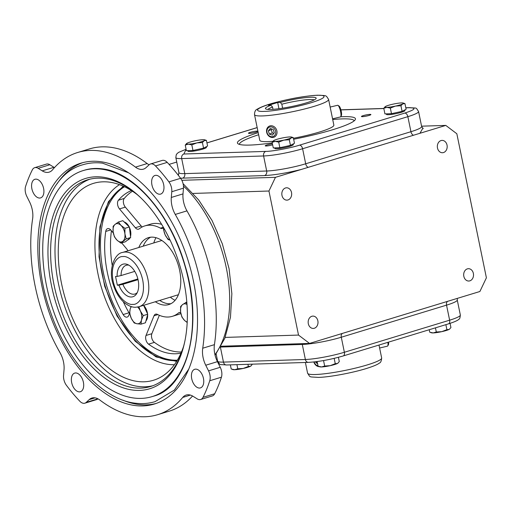 <?xml version="1.0" encoding="UTF-8"?>
<svg xmlns="http://www.w3.org/2000/svg" width="512" height="512" viewBox="0 0 512 512"><rect width="100%" height="100%" fill="white"/><g stroke="black" fill="none" stroke-linecap="round" stroke-linejoin="round"><path stroke-width="0.77" d="M123.206 186.138L108.454 201.613L99.91 226.842L99.027 256.813L104.723 286.317L117.011 315.987L135.2 341.248L156.058 356.922L176.627 361.382M257.926 131.251A4.826 0.614 -11.6 0 0 256.941 131.11A4.826 0.614 -11.6 0 0 251.616 131.981A4.826 0.614 -11.6 0 0 248.48 133.222A4.826 0.614 -11.6 0 0 249.478 133.389A4.826 0.614 -11.6 0 0 254.694 132.544A4.826 0.614 -11.6 0 0 257.933 131.309M272.442 143.821A4.826 0.614 -11.6 0 0 267.597 144.787A4.826 0.614 -11.6 0 0 265.229 145.824A4.826 0.614 -11.6 0 0 266.221 145.99A4.826 0.614 -11.6 0 0 272.653 144.819M362.438 116.659A4.826 0.614 -11.6 0 0 367.763 115.789A4.826 0.614 -11.6 0 0 370.899 114.554A4.826 0.614 -11.6 0 0 369.901 114.387A4.826 0.614 -11.6 0 0 364.576 115.258A4.826 0.614 -11.6 0 0 361.446 116.493A4.826 0.614 -11.6 0 0 362.438 116.659M287.981 199.962A6.17 4.928 88.2 0 0 291.622 193.152A6.17 4.928 88.2 0 0 286.554 187.795A6.17 4.928 88.2 0 0 285.517 187.968A6.17 4.928 88.2 0 0 281.875 194.778A6.17 4.928 88.2 0 0 286.944 200.134A6.17 4.928 88.2 0 0 287.981 199.962M469.83 280.858A6.17 4.928 88.2 0 0 473.472 274.054A6.17 4.928 88.2 0 0 468.403 268.698A6.17 4.928 88.2 0 0 467.366 268.87A6.17 4.928 88.2 0 0 463.725 275.674A6.17 4.928 88.2 0 0 468.794 281.03A6.17 4.928 88.2 0 0 469.83 280.858M443.494 152.557A6.17 4.928 88.2 0 0 447.136 145.754A6.17 4.928 88.2 0 0 442.067 140.397A6.17 4.928 88.2 0 0 441.03 140.57A6.17 4.928 88.2 0 0 437.389 147.373A6.17 4.928 88.2 0 0 442.458 152.73A6.17 4.928 88.2 0 0 443.494 152.557M314.317 328.262A6.17 4.928 88.2 0 0 317.958 321.459A6.17 4.928 88.2 0 0 312.89 316.102A6.17 4.928 88.2 0 0 311.853 316.275A6.17 4.928 88.2 0 0 308.211 323.078A6.17 4.928 88.2 0 0 313.28 328.435A6.17 4.928 88.2 0 0 314.317 328.262M404.832 109.907L404.966 110.579A9.453 1.203 168.4 0 1 398.829 113.005A9.453 1.203 168.4 0 1 388.397 114.707A9.453 1.203 168.4 0 1 386.451 114.381L386.342 113.85M293.19 143.936L293.331 144.608A9.453 1.203 168.4 0 1 287.194 147.034A9.453 1.203 168.4 0 1 276.762 148.736A9.453 1.203 168.4 0 1 274.81 148.41L274.701 147.878M206.298 146.701L206.438 147.373A9.453 1.203 168.4 0 1 200.301 149.798A9.453 1.203 168.4 0 1 189.869 151.501A9.453 1.203 168.4 0 1 187.917 151.174L187.808 150.643M340.659 116.774A60.243 7.654 168.4 0 1 343.027 116.678A60.243 7.654 168.4 0 1 355.405 119.347A60.243 7.654 168.4 0 1 293.651 139.245M272.25 142.886A60.243 7.654 168.4 0 1 249.862 145.075A60.243 7.654 168.4 0 1 237.709 143.507A60.243 7.654 168.4 0 1 258.208 132.64M239.398 144.397A58.605 7.45 168.4 0 1 258.637 134.739M332.71 119.539A58.605 7.45 168.4 0 1 342.138 118.899A58.605 7.45 168.4 0 1 354.202 120.832M293.453 138.272A37.811 4.806 -11.6 0 0 333.856 125.107L328.582 99.411A37.811 4.806 168.4 0 1 304.032 109.114A37.811 4.806 168.4 0 1 262.31 115.93A37.811 4.806 168.4 0 1 254.509 114.618L259.782 140.314A37.811 4.806 -11.6 0 0 267.584 141.626A37.811 4.806 -11.6 0 0 272.922 141.28M49.856 164.749A9.453 5.562 -107 0 0 47.27 163.968A9.453 5.562 -107 0 0 46.4 164.109L34.707 167.674A9.453 5.562 73 0 1 35.578 167.533A9.453 5.562 73 0 1 38.157 168.314L42.227 170.861L53.926 167.296L49.856 164.749L38.157 168.314M147.162 163.558A137.056 80.672 -107 0 0 102.029 146.854A137.056 80.672 -107 0 0 89.402 148.922L77.709 152.486A137.056 80.672 73 0 1 90.336 150.419A137.056 80.672 73 0 1 135.469 167.123L147.162 163.558A18.906 11.13 73 0 0 149.114 164.8A9.453 5.562 73 0 1 150.49 163.994A9.453 5.562 73 0 1 151.36 163.853A9.453 5.562 73 0 1 155.52 165.952A157.005 92.41 73 0 1 168.915 181.869A9.453 5.562 73 0 1 171.782 191.712L171.302 197.453L183.002 193.888L183.475 188.147A9.453 5.562 -107 0 0 180.608 178.304A157.005 92.41 -107 0 0 167.219 162.387A9.453 5.562 -107 0 0 163.053 160.288A9.453 5.562 -107 0 0 162.182 160.429L150.49 163.994M190.406 395.085L182.739 397.421A18.906 11.13 73 0 1 186.208 395.04A18.906 11.13 73 0 1 187.949 394.758A18.906 11.13 73 0 1 193.107 396.326L197.178 398.867A9.453 5.562 73 0 0 200.634 399.507A9.453 5.562 73 0 0 203.014 397.312L214.707 393.747A157.005 92.41 -107 0 0 221.434 377.19A9.453 5.562 -107 0 0 220.25 367.296L217.44 361.658A18.906 11.13 73 0 1 214.426 344.653A137.056 80.672 -107 0 0 186.963 210.867A18.906 11.13 73 0 1 183.002 193.888M95.04 397.843L89.19 399.629A18.906 11.13 73 0 1 91.904 398.042A18.906 11.13 73 0 1 93.645 397.754A18.906 11.13 73 0 1 99.872 400.058A137.056 80.672 73 0 0 157.632 414.694A137.056 80.672 73 0 0 182.739 397.421M35.808 179.13A9.734 5.728 73 0 1 43.437 187.661A9.734 5.728 73 0 1 40.589 197.901A9.734 5.728 73 0 1 39.693 198.048A9.734 5.728 73 0 1 32.058 189.523A9.734 5.728 73 0 1 34.912 179.277A9.734 5.728 73 0 1 35.808 179.13M155.866 175.315A9.734 5.728 73 0 1 163.494 183.84A9.734 5.728 73 0 1 160.646 194.086A9.734 5.728 73 0 1 159.75 194.234A9.734 5.728 73 0 1 152.115 185.702A9.734 5.728 73 0 1 154.97 175.462A9.734 5.728 73 0 1 155.866 175.315M195.648 369.133A9.734 5.728 73 0 1 203.277 377.658A9.734 5.728 73 0 1 200.429 387.904A9.734 5.728 73 0 1 199.533 388.051A9.734 5.728 73 0 1 191.904 379.526A9.734 5.728 73 0 1 194.752 369.28A9.734 5.728 73 0 1 195.648 369.133M75.59 372.947A9.734 5.728 73 0 1 83.219 381.478A9.734 5.728 73 0 1 80.371 391.725A9.734 5.728 73 0 1 79.475 391.872A9.734 5.728 73 0 1 71.846 383.341A9.734 5.728 73 0 1 74.694 373.094A9.734 5.728 73 0 1 75.59 372.947M282.63 108.166L281.818 104.211A24.006 3.053 168.4 0 1 309.734 99.52A24.006 3.053 168.4 0 1 314.221 99.904M270.765 109.446A25.901 3.29 -11.6 0 0 297.792 105.158A25.901 3.29 -11.6 0 0 316.038 98.592A25.901 3.29 -11.6 0 0 310.822 97.235A25.901 3.29 -11.6 0 0 280.269 102.406L277.683 102.49L268.403 105.318L270.989 105.242A25.901 3.29 -11.6 0 0 265.715 108.922A25.901 3.29 -11.6 0 0 270.765 109.446M281.818 104.211L280.269 102.406M142.778 405.926A125.907 74.106 -107 0 0 154.381 404.026A125.907 74.106 -107 0 0 191.232 271.546A125.907 74.106 -107 0 0 92.557 161.261A125.907 74.106 -107 0 0 80.96 163.155A125.907 74.106 -107 0 0 44.109 295.635A125.907 74.106 -107 0 0 142.778 405.926M122.95 400.179A125.907 74.106 -107 0 0 146.291 404.858A125.907 74.106 -107 0 0 156.122 403.456M141.235 398.394A118.15 69.549 73 0 1 48.634 294.893A118.15 69.549 73 0 1 83.219 170.573A118.15 69.549 73 0 1 94.106 168.787A118.15 69.549 73 0 1 186.701 272.288A118.15 69.549 73 0 1 152.122 396.608A118.15 69.549 73 0 1 141.235 398.394M141.299 198.298A108.038 63.59 -107 0 0 97.581 178.17A108.038 63.59 -107 0 0 87.629 179.802A108.038 63.59 -107 0 0 54.106 285.216A108.038 63.59 -107 0 0 140.678 388.122A108.038 63.59 -107 0 0 150.63 386.49A108.038 63.59 -107 0 0 184.858 341.203M183.834 281.485A109.933 64.704 -107 0 0 140.762 197.773A109.933 64.704 -107 0 0 68.819 188.646A109.933 64.704 -107 0 0 51.507 285.696A109.933 64.704 -107 0 0 119.155 386.291A109.933 64.704 -107 0 0 184.704 341.933A109.933 64.704 -107 0 0 183.834 281.485M89.843 179.2A108.038 63.59 -107 0 0 60.883 294.029A108.038 63.59 -107 0 0 145.062 386.784A108.038 63.59 -107 0 0 152.806 385.754M137.331 194.707A102.906 60.57 -107 0 0 102.995 181.818A102.906 60.57 -107 0 0 101.6 181.888A102.906 60.57 -107 0 0 61.818 284.909A102.906 60.57 -107 0 0 144.045 381.798A102.906 60.57 -107 0 0 161.062 376.966A102.906 60.57 -107 0 0 183.571 346.4M124.102 186.547A91.686 53.965 -107 0 0 105.107 285.926A91.686 53.965 -107 0 0 175.424 360.646A91.686 53.965 -107 0 0 177.139 360.55M124.486 186.726A91.686 53.965 -107 0 0 106.867 286.477A91.686 53.965 -107 0 0 176.89 360.198A91.686 53.965 -107 0 0 177.357 360.186M138.81 247.501A34.976 20.589 73 0 1 148.403 237.664A34.976 20.589 73 0 1 151.629 237.133A34.976 20.589 73 0 1 179.034 267.77A34.976 20.589 73 0 1 168.8 304.57A34.976 20.589 73 0 1 165.574 305.094A34.976 20.589 73 0 1 155.347 301.754M159.731 300.416A34.976 20.589 -107 0 0 169.965 303.757A34.976 20.589 -107 0 0 170.931 303.693M161.664 224.384A47.264 27.821 -107 0 0 155.021 223.411A47.264 27.821 -107 0 0 150.669 224.122L144.819 225.907A47.264 27.821 -107 0 0 139.258 228.832A5.67 3.341 73 0 1 138.592 229.184A5.67 3.341 73 0 1 135.322 227.738L119.488 208.909A5.67 3.341 73 0 1 118.419 200.211A85.069 50.074 73 0 1 131.437 190.573M163.52 227.514A5.67 3.341 73 0 1 162.323 228.429A5.67 3.341 73 0 1 160.448 228.16A47.264 27.821 -107 0 0 149.178 225.197A47.264 27.821 -107 0 0 144.819 225.907M132.467 191.238A85.069 50.074 -107 0 0 124.269 198.426A5.67 3.341 -107 0 0 125.338 207.13L141.171 225.952A5.67 3.341 -107 0 0 142.246 226.938M180.979 353.12A85.069 50.074 73 0 1 148.563 344.16A5.67 3.341 73 0 1 146.022 335.469L154.022 315.776A5.67 3.341 73 0 1 155.578 314.17A5.67 3.341 73 0 1 156.102 314.08A5.67 3.341 73 0 1 157.382 314.4A47.264 27.821 -107 0 0 172.384 316.32A47.264 27.821 -107 0 0 178.413 313.011A5.67 3.341 73 0 1 179.136 312.614A5.67 3.341 73 0 1 179.661 312.531A5.67 3.341 73 0 1 180.717 312.742M129.664 313.171L128.723 315.482A5.67 3.341 73 0 1 127.168 317.088A5.67 3.341 73 0 1 123.149 314.56A85.069 50.074 73 0 1 105.741 231.43A5.67 3.341 73 0 1 107.616 228.646A5.67 3.341 73 0 1 108.134 228.563A5.67 3.341 73 0 1 110.88 230.099L113.318 232.998M137.606 307.059A9.453 5.562 73 0 1 140.346 310.944A9.453 5.562 73 0 1 141.498 314.438A9.453 5.562 73 0 1 141.472 320.07L143.258 315.603L140.346 310.944L138.97 306.925M126.202 238.886L124.902 233.818A9.453 5.562 73 0 1 122.925 241.21A9.453 5.562 73 0 1 120.896 241.971A9.453 5.562 73 0 1 117.043 240.179L120.96 243.13L126.202 238.886L130.662 237.53L125.427 241.773L120.96 243.13M124.506 263.936A17.018 10.016 73 0 1 127.43 264.474A17.018 10.016 73 0 1 137.485 277.549A17.018 10.016 73 0 1 136.435 294.016A17.018 10.016 73 0 1 131.296 297.011A17.018 10.016 73 0 1 118.925 285.158L117.344 285.21L115.546 276.461L117.126 276.41A17.018 10.016 73 0 1 124.506 263.936M118.925 285.158L122.874 284.301A15.008 8.832 -107 0 0 133.587 294.234A15.008 8.832 -107 0 0 134.97 294.01A15.008 8.832 -107 0 0 137.229 292.653M128.851 265.165A15.008 8.832 -107 0 0 127.597 265.069A15.008 8.832 -107 0 0 126.214 265.293A15.008 8.832 -107 0 0 121.075 275.552L117.126 276.41M134.758 271.379L121.075 275.552M479.891 291.501L309.549 343.424L298.515 335.078L268.947 191.021L275.456 177.331L445.798 125.408L456.832 133.754L486.4 277.805L479.891 291.501M309.549 343.424L221.088 346.234M445.798 125.408L421.574 126.176M275.456 177.331L181.843 180.307M169.082 164.384L176.749 162.048M268.947 191.021L193.165 193.434M298.515 335.078L225.184 337.408M391.494 113.683L384.928 113.894L383.776 108.288L386.893 107.36L390.342 108.077L391.494 113.683L402.086 111.354L406.112 109.229L404.96 103.622L403.174 103.021A9.453 1.203 168.4 0 1 402.784 103.859L404.96 103.622M279.853 147.712L273.286 147.923L272.134 142.317L275.251 141.389L278.707 142.106L279.853 147.712L290.451 145.382L294.477 143.258L293.325 137.651L291.533 137.05A9.453 1.203 168.4 0 1 291.142 137.888L293.325 137.651M192.966 150.477L186.394 150.688L185.248 145.075L188.358 144.154L191.814 144.87L192.966 150.477L203.558 148.147L207.584 146.022L206.432 140.41L204.646 139.808A9.453 1.203 168.4 0 1 204.25 140.653L206.432 140.41M449.728 328.979L449.082 329.427A9.453 1.203 -11.6 0 0 449.581 329.101L450.925 327.539L450.067 323.366M446.906 329.664L441.773 331.654A9.453 1.203 -11.6 0 0 449.082 329.427L446.906 329.664L445.875 324.659M436.307 332L433.19 332.922A9.453 1.203 -11.6 0 0 441.773 331.654L436.307 332L435.456 327.834M430.611 332.518L431.526 332.806A9.453 1.203 -11.6 0 0 433.19 332.922L429.741 332.205L429.229 329.734M338.086 363.008L337.446 363.456A9.453 1.203 -11.6 0 0 337.946 363.13L339.29 361.568L338.413 357.306M335.264 363.693L330.138 365.683A9.453 1.203 -11.6 0 0 337.446 363.456L335.264 363.693L334.17 358.368M324.672 366.029L321.555 366.95A9.453 1.203 -11.6 0 0 330.138 365.683L324.672 366.029L323.546 360.557M318.97 366.547L319.885 366.835A9.453 1.203 -11.6 0 0 321.555 366.95L318.099 366.234L317.139 361.568M251.2 365.766L250.554 366.214A9.453 1.203 -11.6 0 0 251.053 365.894L252.365 364.166M248.371 366.458L243.245 368.442A9.453 1.203 -11.6 0 0 250.554 366.214L248.371 366.458L247.93 364.307M237.779 368.787L234.662 369.715A9.453 1.203 -11.6 0 0 243.245 368.442L237.779 368.787L236.928 364.653M232.077 369.312L232.998 369.6A9.453 1.203 -11.6 0 0 234.662 369.715L231.213 368.998L230.362 364.864M390.342 108.077L395.475 106.086L400.941 105.741L402.086 111.354M400.941 105.741L402.784 103.859A9.453 1.203 168.4 0 1 395.475 106.086A9.453 1.203 168.4 0 1 386.893 107.36A9.453 1.203 168.4 0 1 385.12 106.726A9.453 1.203 168.4 0 1 385.619 106.4A9.453 1.203 168.4 0 1 392.928 104.173A9.453 1.203 168.4 0 1 401.51 102.906A9.453 1.203 168.4 0 1 403.174 103.021M385.12 106.726L383.776 108.288M278.707 142.106L283.834 140.122L289.299 139.77L290.451 145.382M289.299 139.77L291.142 137.888A9.453 1.203 168.4 0 1 283.834 140.122A9.453 1.203 168.4 0 1 275.251 141.389A9.453 1.203 168.4 0 1 273.478 140.755A9.453 1.203 168.4 0 1 273.978 140.429A9.453 1.203 168.4 0 1 281.286 138.202A9.453 1.203 168.4 0 1 289.869 136.934A9.453 1.203 168.4 0 1 291.533 137.05M273.478 140.755L272.134 142.317M191.814 144.87L196.941 142.88L202.406 142.534L203.558 148.147M202.406 142.534L204.25 140.653A9.453 1.203 168.4 0 1 196.941 142.88A9.453 1.203 168.4 0 1 188.358 144.154A9.453 1.203 168.4 0 1 186.586 143.514A9.453 1.203 168.4 0 1 187.091 143.194A9.453 1.203 168.4 0 1 194.4 140.966A9.453 1.203 168.4 0 1 202.982 139.699A9.453 1.203 168.4 0 1 204.646 139.808M186.586 143.514L185.248 145.075M54.464 167.61A18.906 11.13 73 0 1 53.926 167.296M200.634 399.507L212.326 395.942A9.453 5.562 -107 0 0 214.707 393.747M157.632 414.694L169.325 411.13A137.056 80.672 -107 0 0 192.57 396.006M89.19 399.629L86.208 402.394A9.453 5.562 73 0 1 84.851 403.187L96.544 399.622A9.453 5.562 -107 0 0 97.901 398.829L97.92 398.816M84.851 403.187A9.453 5.562 73 0 1 79.814 401.229A157.005 92.41 73 0 1 66.426 385.312A9.453 5.562 73 0 1 63.558 375.475L64.032 369.728A18.906 11.13 73 0 0 60.07 352.755A137.056 80.672 73 0 1 32.608 218.963A18.906 11.13 73 0 0 29.594 201.965L26.784 196.32A9.453 5.562 73 0 1 25.6 186.426A157.005 92.41 73 0 1 32.326 169.869A9.453 5.562 73 0 1 34.707 167.674M77.709 152.486A137.056 80.672 73 0 0 52.595 169.76A18.906 11.13 73 0 1 49.133 172.141A18.906 11.13 73 0 1 42.227 170.861M149.133 164.787L146.15 167.552A18.906 11.13 73 0 1 143.437 169.139A18.906 11.13 73 0 1 135.469 167.123M186.963 210.867L175.264 214.432A18.906 11.13 73 0 1 171.302 197.453M175.264 214.432A137.056 80.672 73 0 1 202.726 348.218L214.426 344.653M217.44 361.658L205.741 365.222A18.906 11.13 73 0 1 202.726 348.218M205.741 365.222L208.557 370.861A9.453 5.562 73 0 1 209.741 380.755A157.005 92.41 73 0 1 203.014 397.312M278.957 108.698L277.683 102.49M267.904 109.414A24.006 3.053 168.4 0 1 272.538 107.04L270.989 105.242M273.005 109.325L272.538 107.04M82.726 162.662A125.907 74.106 -107 0 0 57.024 183.878M121.664 242.918L126.72 248.928A5.67 3.341 73 0 1 127.891 250.829M143.635 305.446A9.453 5.562 73 0 1 147.546 313.856M147.616 314.637A9.453 5.562 73 0 1 145.946 320.909M124.173 221.978A9.453 5.562 73 0 1 129.101 226.726M129.414 227.373A9.453 5.562 73 0 1 130.528 236.429M129.786 238.24A9.453 5.562 73 0 1 127.616 240.051L127.514 240.083M150.662 237.203A34.976 20.589 -107 0 0 143.194 246.163M172.384 316.32L178.227 314.541A47.264 27.821 -107 0 0 180.858 313.485M159.334 315.309L151.866 333.69A5.67 3.341 -107 0 0 154.413 342.374A85.069 50.074 -107 0 0 181.466 351.987M111.43 230.758A85.069 50.074 -107 0 0 112.224 265.389M123.302 301.741A85.069 50.074 -107 0 0 128.998 312.774A5.67 3.341 -107 0 0 129.51 313.555M143.584 305.338L147.725 314.246L145.446 322.778L140.986 324.141L141.472 320.07A9.453 5.562 73 0 1 136.928 323.744L140.986 324.141M118.368 222.048L115.098 224.371A9.453 5.562 73 0 1 120.986 225.395A9.453 5.562 73 0 1 124.902 233.818L124.909 228.346L120.986 225.395L118.368 222.048L122.835 220.691L129.37 226.989L130.662 237.53M155.962 237.683A37.811 22.253 -107 0 0 153.798 242.938M170.33 297.184A37.811 22.253 -107 0 0 175.059 300.339M147.725 314.246L143.258 315.603M131.072 306.541L130.15 309.165L129.664 313.229L131.27 318.291L134.182 322.95L136.928 323.744A9.453 5.562 73 0 1 131.27 318.291A9.453 5.562 73 0 1 130.15 309.165A9.453 5.562 73 0 1 131.424 306.65M124.909 228.346L129.37 226.989M115.098 224.371L113.133 226.291L113.126 231.763L114.426 236.832L117.043 240.179A9.453 5.562 73 0 1 113.126 231.763A9.453 5.562 73 0 1 115.098 224.371M163.648 227.744L163.552 229.792L165.158 234.854L168.077 239.514L170.086 240.16M186.803 301.978L182.579 304.582L180.614 306.509L180.608 311.974L181.907 317.05L184.525 320.397L187.187 322.528M186.957 303.923L185.856 302.266M170.099 240.115A9.453 5.562 73 0 1 165.158 234.854A9.453 5.562 73 0 1 163.718 227.866M187.213 322.042A9.453 5.562 73 0 1 184.525 320.397A9.453 5.562 73 0 1 180.608 311.974A9.453 5.562 73 0 1 182.579 304.582A9.453 5.562 73 0 1 186.995 304.486M137.875 278.95L117.344 285.21M122.874 284.301L138.042 279.674M314.163 361.939A5.043 4.282 -113.5 0 0 318.022 365.85M319.386 366.682A6.003 5.101 66.5 0 1 313.843 361.971M315.821 361.741L315.904 362.65L317.581 363.712M317.242 362.067L315.904 362.65M387.898 342.33A6.003 1.427 76.6 0 1 387.77 345.869A6.003 1.427 76.6 0 1 387.757 345.894L388.397 344.787A5.043 1.203 -103.4 0 0 388.397 344.787A5.043 1.203 -103.4 0 0 388.403 344.768A5.043 1.203 -103.4 0 0 388.55 342.131M387.757 345.894A6.003 1.427 76.6 0 1 387.456 346.157L379.616 348.026M272.032 127.078A5.043 4.282 66.5 0 1 275.667 133.184A5.043 4.282 66.5 0 1 270.605 136.55A5.043 4.282 66.5 0 1 266.963 130.445A5.043 4.282 66.5 0 1 272.032 127.078M270.931 137.248A6.003 5.101 -113.5 0 0 274.176 137.12A6.003 5.101 -113.5 0 0 276.973 131.405A6.003 5.101 -113.5 0 0 272.634 125.978A6.003 5.101 -113.5 0 0 269.389 126.106A6.003 5.101 -113.5 0 0 266.592 131.821A6.003 5.101 -113.5 0 0 270.931 137.248M269.395 134.163L268.326 130.874L270.246 128.525L273.235 129.466L274.31 132.755L272.39 135.104L269.395 134.163L272.301 132.896L271.232 129.606L268.326 130.874M273.805 133.37L272.301 132.896M271.232 129.606L271.731 128.992M338.01 105.376L339.078 106.08A5.043 1.203 76.6 0 1 339.501 106.515A5.043 1.203 76.6 0 1 341.248 111.302A5.043 1.203 76.6 0 1 341.344 115.59L340.71 116.698A6.003 1.427 -103.4 0 0 340.589 111.59A6.003 1.427 -103.4 0 0 338.509 105.894A6.003 1.427 -103.4 0 0 338.01 105.376A6.003 1.427 -103.4 0 0 337.626 105.28L330.15 107.059M332.57 118.822L340.41 116.954A6.003 1.427 -103.4 0 0 340.71 116.698M183.475 186.086A105.408 62.042 73 0 1 226.298 267.802A105.408 62.042 73 0 1 214.957 354.733M315.392 374.515A37.811 4.806 -11.6 0 0 357.114 367.699A37.811 4.806 -11.6 0 0 381.664 358.003C381.37 361.094 380.627 362.771 379.437 363.027C378.259 363.987 375.699 365.587 366.234 368.563C352.09 372.941 329.523 377.139 318.432 377.402C308.122 376.653 310.733 377.709 307.59 373.21A37.811 4.806 -11.6 0 0 315.392 374.515M317.107 95.322C324.154 94.81 330.47 96.762 311.27 102.688C291.514 108.634 269.408 111.494 264.48 111.36C257.427 111.872 251.117 109.92 270.31 103.994C290.067 98.048 312.173 95.187 317.107 95.322M119.514 184.64A95.283 56.083 -107 0 0 101.69 288.422A95.283 56.083 -107 0 0 174.349 364.691A95.283 56.083 -107 0 0 174.394 364.685M123.002 256.595C127.13 255.494 138.867 262.336 142.694 280C146.118 297.683 137.325 305.171 132.806 304.352C128.672 305.446 116.941 298.611 113.114 280.941C109.683 263.264 118.477 255.77 123.002 256.595M125.171 252.026A28.358 16.691 73 0 1 147.392 276.87A28.358 16.691 73 0 1 139.091 306.707L135.846 307.238C134.016 307.411 129.357 307.091 123.405 301.83C118.925 297.542 115.603 291.968 113.434 285.101C107.891 270.035 114.554 253.363 122.56 252.454A28.358 16.691 73 0 1 125.171 252.026M155.52 165.952L167.219 162.387M160.448 228.16L163.379 227.27M124.269 198.426L118.419 200.211M179.962 312.544L178.413 313.011M157.811 314.618L154.022 315.776M110.714 229.914L105.741 231.43M342.131 333.69A3.782 2.227 -107 0 0 341.286 337.229L446.541 305.146L449.632 320.186A28.358 3.603 -11.6 0 0 460.339 315.027L457.254 299.987A28.358 3.603 168.4 0 1 446.541 305.146A3.782 2.227 73 0 1 447.386 301.606M180.531 178.202L264.518 175.578C274.618 175.046 286.874 173.005 301.293 169.453M178.624 174.746L178.093 175.027M419.955 133.286L422.752 128.365M413.216 135.142A3.782 2.227 73 0 1 410.938 131.706A28.358 3.603 -11.6 0 0 421.651 126.541L423.251 128.659M307.962 167.226A3.782 2.227 73 0 1 305.683 163.782L410.938 131.706L407.853 116.666L302.598 148.742L305.683 163.782A28.358 3.603 -11.6 0 1 266.688 171.014A3.782 3.021 88.2 0 1 264.518 175.578M220.634 347.046L302.291 344.454L305.382 359.494A28.358 3.603 -11.6 0 0 344.378 352.269L341.286 337.229A28.358 3.603 168.4 0 1 302.291 344.454A3.782 3.021 88.2 0 0 302.054 343.661M182.598 178.182A3.782 3.021 88.2 0 0 184.768 173.619L266.688 171.014L263.603 155.974L181.683 158.579L184.768 173.619A28.358 3.603 -11.6 0 1 178.918 172.634L178.285 175.213M405.83 107.84L409.037 107.738A3.782 3.021 88.2 0 1 409.67 107.635C417.741 108.454 415.392 106.918 418.566 111.501A28.358 3.603 168.4 0 1 407.853 116.666A3.782 2.227 73 0 0 404.826 113.062L299.571 145.146A3.782 2.227 73 0 1 302.598 148.742A28.358 3.603 168.4 0 1 263.603 155.974A3.782 3.021 88.2 0 1 265.773 151.405L183.853 154.01A3.782 3.021 88.2 0 0 181.683 158.579A28.358 3.603 168.4 0 1 175.834 157.594L178.918 172.634M460.339 315.027C460.09 317.824 459.635 319.2 458.982 319.136C458.509 319.642 457.517 320.979 448.454 323.872A3.782 2.227 73 0 0 449.632 320.186L344.378 352.269A3.782 2.227 -107 0 1 343.2 355.955C330.522 359.59 318.931 361.734 308.422 362.381L226.502 364.986C218.432 364.166 220.774 365.702 217.606 361.114A28.358 3.603 -11.6 0 0 223.456 362.099L220.442 347.392M308.422 362.381A3.782 3.021 88.2 0 1 305.382 359.494L223.456 362.099A3.782 3.021 88.2 0 0 226.502 364.986M409.037 107.738C416.749 107.821 415.341 109.6 404.826 113.062M299.571 145.146C290.829 147.987 272.243 151.43 265.773 151.405M183.853 154.01L186.112 149.306M206.95 142.931L257.178 127.622M340.909 109.907L383.827 108.538M168.915 181.869L180.608 178.304M171.782 191.712L183.475 188.147M208.557 370.861L220.25 367.296M209.741 380.755L221.434 377.19M86.208 402.394L97.901 398.829M125.338 207.13L119.488 208.909M141.171 225.952L135.322 227.738M151.866 333.69L146.022 335.469M154.413 342.374L148.563 344.16M128.998 312.774L123.149 314.56M215.085 355.283L224.845 338.259L230.458 317.35L231.859 293.734L229.075 268.717L222.31 243.77L211.981 220.384L198.675 199.962L183.091 183.712M328.582 99.411C325.626 94.925 327.2 95.77 317.741 95.213C305.274 95.91 290.771 98.445 274.227 102.816C266.323 104.973 260.742 107.053 257.478 109.069C255.52 109.734 254.534 111.584 254.509 114.618M128.774 172.883L102.534 163.168C95.706 162.317 89.158 162.842 82.88 164.749C42.157 175.552 27.315 247.296 50.278 311.366C66.707 360.666 102.304 399.686 135.437 403.213C142.266 404.064 148.813 403.533 155.091 401.632L174.394 390.042L188.64 369.286M83.219 170.573L84.538 170.17C90.003 168.506 95.77 168.045 101.837 168.794C133.67 171.731 170.739 214.074 185.107 265.658C203.648 325.645 187.462 387.846 153.434 396.211L152.122 396.608M307.59 373.21L305.389 362.477M161.862 240.48L122.56 252.454M457.254 299.987L457.331 298.374M418.566 111.501L421.651 126.541M217.606 361.114L216.134 353.933M448.454 323.872L343.2 355.955M186.106 149.254L178.752 152.294L177.19 153.485L176.256 154.733L175.834 157.594M257.171 127.578L206.944 142.886M409.67 107.635L405.811 107.757M383.808 108.454L340.89 109.818M381.664 358.003L379.002 345.043M178.394 294.726L139.091 306.707"/></g></svg>
